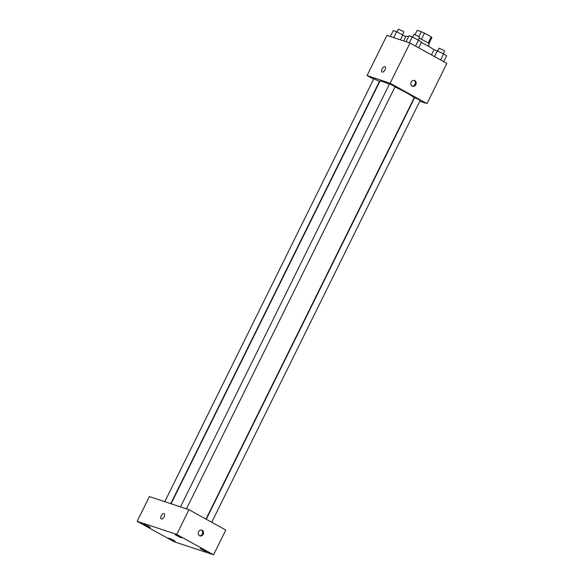 <?xml version="1.0" encoding="UTF-8"?>
<svg xmlns="http://www.w3.org/2000/svg" width="584" height="584" viewBox="0 0 584 584"><rect width="100%" height="100%" fill="white"/><g stroke="black" fill="none" stroke-linecap="round" stroke-linejoin="round"><path stroke-width="0.88" d="M414.99 34.682L417.151 30.31L421.378 31.711A8.227 0.657 -153.7 0 1 424.451 33.142L431.204 36.872A8.227 0.657 -153.7 0 1 431.904 37.529L428.926 43.544M418.94 36.653L421.378 31.711M428.174 42.997L431.204 36.872M421.407 39.296L424.451 33.142M419.078 38.194A8.65 0.694 26.3 0 1 429.225 43.939L428.16 46.099M433.883 49.947A15.578 1.248 -153.7 0 0 427.364 45.654A15.578 1.248 -153.7 0 0 421.29 42.471M408.493 36.785A15.578 1.248 -153.7 0 0 405.975 36.296L403.69 40.931M373.592 79.198L367.051 75.584L386.922 35.376L410.012 43.026L446.848 63.386L426.977 103.594L419.816 101.222M367.051 75.584L390.134 83.235L410.012 43.026M385.002 69.832A3.03 1.504 118.9 0 1 382.097 72.007A3.03 1.504 118.9 0 1 382.25 68.635A3.03 1.504 118.9 0 1 385.024 66.707A3.03 1.504 118.9 0 1 385.002 69.832M205.969 519.096L414.078 98.024A19.038 1.526 -153.7 0 0 406.084 92.593A19.038 1.526 -153.7 0 0 394.996 86.914M389.338 84.308A19.038 1.526 -153.7 0 0 379.943 81.154L171.076 503.773M390.134 83.235L426.977 103.594M170.754 503.663L379.432 81.446L373.848 78.687L164.783 501.685M186.457 508.861L395.127 86.651L389.543 83.884L180.485 506.89M206.262 519.256L414.596 97.732L417.494 98.893L420.181 100.492L211.722 522.279M412.187 86.067A3.03 2.621 -71.7 0 1 411.121 82.308A3.03 2.621 -71.7 0 1 414.472 80.49A3.03 2.621 -71.7 0 1 416.012 84.184A3.03 2.621 -71.7 0 1 412.574 86.235A3.03 2.621 -71.7 0 1 412.187 86.067M414.049 80.388A3.03 2.621 -71.7 0 1 415.18 83.913A3.03 2.621 -71.7 0 1 412.165 86.06M382.097 72.007A3.03 1.504 118.9 0 1 382.25 68.635A3.03 1.504 118.9 0 1 385.031 66.707M149.38 496.582L188.961 509.693L225.796 530.053L213.569 554.8L173.988 541.689L137.152 521.329L149.38 496.582M137.152 521.329L176.733 534.44L188.961 509.693M176.733 534.44L213.569 554.8M199.546 535.725A3.03 2.621 -71.7 0 1 198.48 531.966A3.03 2.621 -71.7 0 1 201.838 530.148A3.03 2.621 -71.7 0 1 203.371 533.842A3.03 2.621 -71.7 0 1 199.932 535.893A3.03 2.621 -71.7 0 1 199.546 535.725A3.03 2.621 -71.7 0 0 202.538 533.572A3.03 2.621 -71.7 0 0 201.407 530.046M161.337 518.994A3.03 1.504 118.9 0 1 161.213 518.935A3.03 1.504 118.9 0 1 161.359 515.555A3.03 1.504 118.9 0 1 164.141 513.635A3.03 1.504 118.9 0 1 164.053 516.884A3.03 1.504 118.9 0 1 161.337 518.994M175.178 541.434L174.076 540.412L168.732 538.076L175.178 541.434M206.51 551.814L205.407 550.792L200.064 548.456L206.51 551.814M181.463 537.966L180.354 536.944L175.017 534.608L181.463 537.966M150.125 527.586L149.022 526.564L143.686 524.228L150.125 527.586M161.213 518.935A3.03 1.504 118.9 0 1 161.367 515.562A3.03 1.504 118.9 0 1 164.141 513.635M431.452 54.874L434.043 49.625L443.65 53.823L446.585 55.816L443.701 61.648M434.496 56.56L437.379 50.728M440.621 59.948L443.65 53.823M443.322 53.662L444.636 51.005L443.329 50.122L439.051 48.246L437.737 50.903M428.656 46.377L428.941 45.807L428.488 45.428M406.055 41.719L408.997 35.777L412.326 36.88L421.538 41.968L418.655 47.8M409.391 42.822L412.326 36.88M415.574 46.099L418.597 39.975M418.275 39.814L419.589 37.157L418.275 36.274L414.005 34.398L412.691 37.055M390.36 36.515L393.295 30.572L396.631 31.682L405.763 36.719M393.689 37.617L396.631 31.682M400.398 39.843L402.902 34.777M402.573 34.617L403.887 31.959L402.58 31.069L398.303 29.2L396.989 31.857"/></g></svg>
